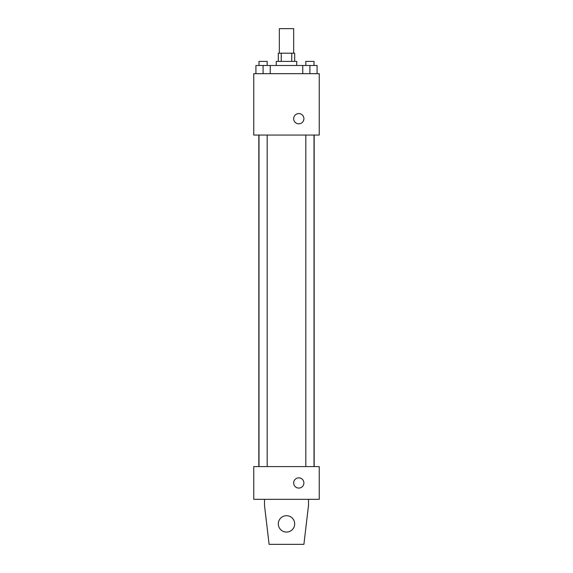 <?xml version="1.0" encoding="UTF-8"?>
<svg xmlns="http://www.w3.org/2000/svg" width="573" height="573" viewBox="0 0 573 573"><rect width="100%" height="100%" fill="white"/><g stroke="black" fill="none" stroke-linecap="round" stroke-linejoin="round"><path stroke-width="0.86" d="M293.663 53.21L293.663 28.65L279.338 28.65L279.338 53.21M281.25 61.39L281.25 53.21L278.313 53.21L278.313 61.39M281.25 53.21L294.687 53.21L294.687 61.39M291.75 61.39L291.75 53.21M276.265 65.487L276.265 61.39L296.735 61.39L296.735 65.487M302.752 73.673L302.752 65.487L255.923 65.487L255.923 73.673M253.76 73.673L319.24 73.673L319.24 135.063L253.76 135.063L253.76 73.673M298.777 123.811A5.114 5.114 0 0 1 294.35 116.133A5.114 5.114 0 0 1 303.21 116.133A5.114 5.114 0 0 1 298.777 123.811M253.76 466.587L319.24 466.587L319.24 499.327L253.76 499.327L253.76 466.587M293.663 482.96A5.114 5.114 0 0 1 301.334 478.527A5.114 5.114 0 0 1 301.334 487.387A5.114 5.114 0 0 1 293.663 482.96M308.496 499.327L308.496 505.465L303.898 544.35L269.102 544.35L264.504 505.465L264.504 499.327M278.313 523.887A8.187 8.187 0 0 1 290.59 516.796A8.187 8.187 0 0 1 290.59 530.978A8.187 8.187 0 0 1 278.313 523.887M302.752 65.487L317.077 65.487L317.077 73.673L317.077 65.487M309.914 73.673L309.914 65.487M314.004 65.487L314.004 61.39L305.817 61.39L305.817 65.487M263.086 73.673L263.086 65.487M270.248 73.673L270.248 65.487L270.248 73.673M267.183 65.487L267.183 61.39L258.996 61.39L258.996 65.487M314.169 466.587L314.169 135.063M258.831 466.587L258.831 135.063M305.817 135.063L305.817 466.587M314.004 135.063L314.004 466.587M267.183 466.587L267.183 135.063M258.996 466.587L258.996 135.063"/></g></svg>
